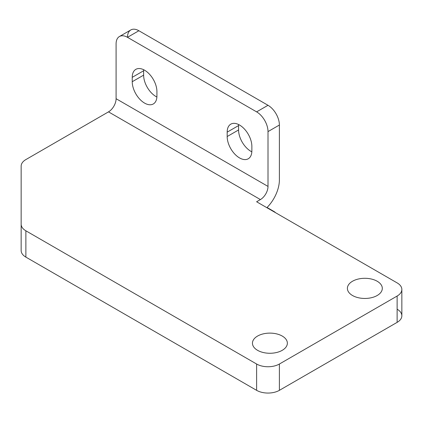<?xml version="1.0" encoding="UTF-8"?>
<svg xmlns="http://www.w3.org/2000/svg" width="423" height="423" viewBox="0 0 423 423"><rect width="100%" height="100%" fill="white"/><g stroke="black" fill="none" stroke-linecap="round" stroke-linejoin="round"><path stroke-width="0.63" d="M271.804 210.538A26.855 15.503 -60 0 1 273.84 211.4A26.855 15.503 -60 0 1 275.6 212.727A26.855 15.503 120 0 0 271.804 210.538M397.128 309.208A16.111 9.301 180 0 1 397.128 322.363L279.397 390.334A16.111 9.301 180 0 1 256.613 390.334L25.872 257.115A16.111 9.301 180 0 1 21.15 250.538L21.15 192.465L21.15 250.538A16.111 9.301 0 0 0 25.872 257.115L256.613 390.334A16.111 9.301 0 0 0 279.397 390.334L397.128 322.363A16.111 9.301 0 0 0 401.85 315.785L401.85 289.469A16.111 9.301 180 0 1 397.128 296.047A16.111 9.301 0 0 0 397.128 282.892L256.613 201.766L260.409 199.571L256.613 201.766L397.128 282.892A16.111 9.301 180 0 1 401.85 289.469M238.572 125.573L227.177 132.15L227.177 136.534L238.572 129.956L238.572 125.573A17.454 10.078 60 0 1 238.609 124.536A17.454 10.078 -120 0 0 238.572 125.573L238.572 129.956L227.177 136.534A17.454 10.078 -120 0 0 234.797 154.104A17.454 10.078 -120 0 0 248.248 158.778A17.454 10.078 -120 0 0 251.865 150.789L251.865 146.4A17.454 10.078 -120 0 0 244.245 128.835A17.454 10.078 -120 0 0 230.794 124.161A17.454 10.078 -120 0 0 227.177 132.15L238.572 125.573M251.833 151.825A17.454 10.078 60 0 1 238.572 129.956A17.454 10.078 -120 0 0 251.833 151.825M156.922 95.973L156.922 91.585A17.454 10.078 -120 0 0 149.303 74.02A17.454 10.078 -120 0 0 135.852 69.346A17.454 10.078 -120 0 0 132.235 77.335L143.63 70.757A17.454 10.078 60 0 1 143.661 69.721A17.454 10.078 -120 0 0 143.63 70.757L132.235 77.335L132.235 81.718L143.63 75.141L143.63 70.757L143.63 75.141L132.235 81.718A17.454 10.078 -120 0 0 139.854 99.283A17.454 10.078 -120 0 0 153.306 103.963A17.454 10.078 -120 0 0 156.922 95.973A17.454 10.078 60 0 1 144.576 103.096A17.454 10.078 60 0 1 132.235 81.718L132.235 77.335A17.454 10.078 60 0 1 144.576 70.207A17.454 10.078 60 0 1 156.922 91.585L156.922 95.973M156.885 97.01A17.454 10.078 60 0 1 143.63 75.141A17.454 10.078 -120 0 0 156.885 97.01M127.487 37.319A16.111 9.301 60 0 1 138.881 30.742A16.111 9.301 -120 0 0 130.823 29.943L119.434 36.521A16.111 9.301 60 0 1 127.487 37.319L138.881 30.742L127.487 37.319L256.613 111.868L268.008 105.29L138.881 30.742L268.008 105.29L256.613 111.868L127.487 37.319A16.111 9.301 -120 0 0 116.092 43.897A16.111 9.301 60 0 1 119.434 36.521M116.092 43.897L116.092 98.712L268.008 186.416L268.008 131.601A16.111 9.301 -120 0 0 256.613 111.868A16.111 9.301 60 0 1 268.008 131.601L279.397 125.023A16.111 9.301 -120 0 0 268.008 105.29A16.111 9.301 60 0 1 279.397 125.023L268.008 131.601L268.008 186.416A10.744 6.202 -60 0 1 260.409 199.571A10.744 6.202 120 0 0 268.008 186.416L116.092 98.712A10.744 6.202 -60 0 1 108.5 111.868L260.409 199.571L108.5 111.868L25.872 159.577A16.111 9.301 0 0 0 21.15 166.154L21.15 224.227A16.111 9.301 0 0 0 25.872 230.805L256.613 364.023A16.111 9.301 0 0 0 279.397 364.023L397.128 296.047L397.128 322.363L397.128 296.047L279.397 364.023L279.397 390.334L279.397 364.023A16.111 9.301 180 0 1 256.613 364.023L256.613 390.334L256.613 364.023L25.872 230.805L25.872 257.115L25.872 230.805A16.111 9.301 180 0 1 21.15 224.227L21.15 166.154A16.111 9.301 180 0 1 25.872 159.577L108.5 111.868A10.744 6.202 120 0 0 116.092 98.712L116.092 43.897M227.177 136.534L227.177 132.15A17.454 10.078 60 0 1 239.524 125.023A17.454 10.078 60 0 1 251.865 146.4L251.865 150.789A17.454 10.078 60 0 1 239.524 157.911A17.454 10.078 60 0 1 227.177 136.534M266.871 207.688A26.855 15.503 120 0 0 279.397 179.838L279.397 125.023L279.397 179.838A26.855 15.503 -60 0 1 266.871 207.688M352.507 295.503A17.454 10.078 0 0 0 371.526 297.686A17.454 10.078 0 0 0 382.307 288.375A17.454 10.078 0 0 0 364.848 278.297A17.454 10.078 0 0 0 347.394 288.375A17.454 10.078 0 0 0 352.507 295.503A17.454 10.078 180 0 1 360.333 278.641A17.454 10.078 180 0 1 381.71 290.982A17.454 10.078 180 0 1 352.507 295.503M257.565 350.318A17.454 10.078 0 0 0 276.584 352.502A17.454 10.078 0 0 0 287.36 343.19A17.454 10.078 0 0 0 269.906 333.113A17.454 10.078 0 0 0 252.452 343.19A17.454 10.078 0 0 0 257.565 350.318A17.454 10.078 180 0 1 265.385 333.456A17.454 10.078 180 0 1 286.768 345.797A17.454 10.078 180 0 1 257.565 350.318M267.072 207.492L273.84 211.4"/></g></svg>
